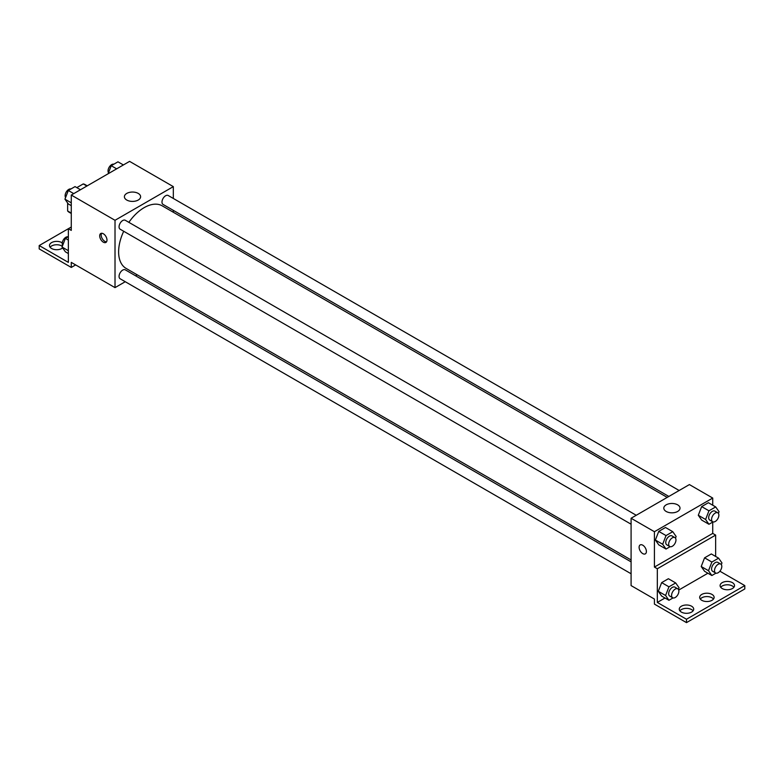 <?xml version="1.0" encoding="UTF-8"?>
<svg xmlns="http://www.w3.org/2000/svg" width="784" height="784" viewBox="0 0 784 784"><rect width="100%" height="100%" fill="white"/><g stroke="black" fill="none" stroke-linecap="round" stroke-linejoin="round"><path stroke-width="1.18" d="M76.822 187.631L83.241 183.926A15.964 9.222 120 0 1 85.084 184.583L87.24 185.828M71.275 213.072L67.63 210.974A15.964 9.222 120 0 0 69.119 212.239L71.275 213.483M67.63 210.974L67.63 202.987M86.887 186.033L83.241 183.926M71.275 227.027L68.355 228.712L68.355 262.385L39.2 245.549L68.355 228.712L71.275 230.398L71.275 195.049L129.585 161.377L173.323 186.631L173.323 198.45M103.341 242.178A5.155 2.979 60 0 1 99.98 237.64A5.155 2.979 60 0 1 100.764 233.505A5.155 2.979 60 0 1 105.918 236.484A5.155 2.979 60 0 1 105.918 242.432A5.155 2.979 60 0 1 103.341 242.178M39.2 245.549L39.2 248.91L71.275 267.432L71.275 262.385L115.013 287.63L115.013 220.294L71.275 195.049M636.245 515.274L125.283 220.275A5.155 2.979 120 0 0 121.314 221.656A5.155 2.979 120 0 0 119.06 226.841A5.155 2.979 120 0 0 120.128 229.202L631.091 524.202M631.091 561.863L125.283 269.833A5.155 2.979 120 0 0 121.314 271.215A5.155 2.979 120 0 0 119.06 276.399A5.155 2.979 120 0 0 120.128 278.761L631.091 573.761M137.2 274.821L135.554 275.772M125.254 281.721L115.013 287.63M173.323 210.357L173.323 212.258M115.013 220.294L173.323 186.631M679.16 490.5L168.197 195.5A5.155 2.979 120 0 0 164.228 196.882A5.155 2.979 120 0 0 161.984 202.066A5.155 2.979 120 0 0 163.052 204.428L668.85 496.448M667.213 497.399L162.229 205.849A36.123 20.854 120 0 0 128.87 222.342M123.715 231.27A36.123 20.854 120 0 0 118.619 251.88A36.123 20.854 120 0 0 126.106 268.412L631.091 559.962M138.239 193.423A8.105 4.684 180 0 1 140.61 196.725A8.105 4.684 180 0 1 132.506 201.41A8.105 4.684 180 0 1 124.391 196.725A8.105 4.684 180 0 1 129.399 192.403A8.105 4.684 180 0 1 138.239 193.423M101.606 233.269A5.155 2.979 -120 0 0 104.811 241.335A5.155 2.979 -120 0 0 106.546 241.825M71.275 267.432L75.646 264.904M50.098 247.234A7.213 4.165 180 0 1 61.799 245.97A7.213 4.165 180 0 1 62.318 246.303M62.642 247.911A7.213 4.165 180 0 1 54.557 249.528A7.213 4.165 180 0 1 49.48 245.549A7.213 4.165 180 0 1 53.929 241.697A7.213 4.165 180 0 1 61.799 242.599A7.213 4.165 180 0 1 62.25 242.893M712.725 522.095L712.725 533.404L654.415 567.067L657.325 568.753L657.325 602.426L686.49 619.252L686.49 622.623L654.415 604.101L654.415 599.054L631.091 585.589L631.091 518.253L689.401 484.581L712.725 498.056L712.725 505.21M640.175 544.929A5.155 2.979 -120 0 0 639.381 549.055A5.155 2.979 -120 0 0 642.753 553.602A5.155 2.979 60 0 1 639.381 549.055A5.155 2.979 60 0 1 640.175 544.929A5.155 2.979 60 0 1 645.33 547.908A5.155 2.979 60 0 1 645.33 553.857A5.155 2.979 60 0 1 642.753 553.602A5.155 2.979 -120 0 0 645.33 553.857M654.415 567.067L654.415 531.719L631.091 518.253M698.299 515.274L701.66 520.057L698.299 515.274L701.66 506.591L698.299 515.274L705.59 519.478L708.952 510.805L715.684 506.915L719.055 511.707L718.409 513.373M708.393 502.711L701.66 506.591L708.393 502.711L715.684 506.915M655.375 540.049L658.746 544.841L655.375 540.049L658.746 531.376L655.375 540.049L662.666 544.263L666.037 535.58L672.77 531.689L676.131 536.481L675.485 538.147M665.479 527.485L658.746 531.376L665.479 527.485L672.77 531.689M654.415 531.719L712.725 498.056M677.641 504.837A8.105 4.684 180 0 1 680.012 508.15A8.105 4.684 180 0 1 671.908 512.834A8.105 4.684 180 0 1 663.803 508.15A8.105 4.684 180 0 1 668.801 503.828A8.105 4.684 180 0 1 677.641 504.837M712.725 533.404L715.645 535.09L715.645 556.454M719.898 571.213L744.8 585.589L744.8 588.951L686.49 622.623M744.8 585.589L686.49 619.252M700.298 599.054A7.213 4.165 180 0 1 711.999 597.79A7.213 4.165 180 0 1 713.499 599.054M720.702 587.275A7.213 4.165 180 0 1 727.307 584.786A7.213 4.165 180 0 1 733.902 587.275M679.885 610.834A7.213 4.165 180 0 1 686.49 608.355A7.213 4.165 180 0 1 693.085 610.834M715.645 535.09L657.325 568.753M658.295 591.293L661.657 596.085L658.295 591.293L661.657 582.62L658.295 591.293L665.587 595.497L668.948 586.824L675.681 582.933L679.052 587.726L678.405 589.392M668.389 578.729L661.657 582.62L668.389 578.729L675.681 582.933M701.21 566.518L704.581 571.301L701.21 566.518L704.581 557.836L701.21 566.518L708.501 570.723L711.872 562.05L718.605 558.159L721.966 562.951L721.319 564.617M711.313 553.945L704.581 557.836L711.313 553.945L718.605 558.159M707.903 573.222L678.719 590.068M664.979 598.006L657.325 602.426M711.999 594.429A7.213 4.165 180 0 1 714.116 597.369A7.213 4.165 180 0 1 706.894 601.534A7.213 4.165 180 0 1 699.681 597.369A7.213 4.165 180 0 1 704.13 593.517A7.213 4.165 180 0 1 711.999 594.429M722.201 588.529A7.213 4.165 180 0 1 720.094 585.589A7.213 4.165 180 0 1 727.307 581.424A7.213 4.165 180 0 1 734.52 585.589A7.213 4.165 180 0 1 730.071 589.441A7.213 4.165 180 0 1 722.201 588.529M681.384 612.098A7.213 4.165 180 0 1 679.267 609.158A7.213 4.165 180 0 1 686.49 604.993A7.213 4.165 180 0 1 693.703 609.158A7.213 4.165 180 0 1 689.244 613A7.213 4.165 180 0 1 681.384 612.098M670.134 546.683L666.037 549.045L662.666 544.263M674.897 537.589L671.976 535.903A5.155 2.979 120 0 0 668.007 537.285A5.155 2.979 120 0 0 665.753 542.479A5.155 2.979 120 0 0 666.821 544.831L669.742 546.517A5.155 2.979 120 0 0 674.897 543.547A5.155 2.979 120 0 0 674.897 537.589A5.155 2.979 120 0 0 670.918 538.971A5.155 2.979 120 0 0 668.674 544.155A5.155 2.979 120 0 0 669.742 546.517M666.037 549.045L658.746 544.841M666.037 535.58L658.746 531.376M713.048 521.909L708.952 524.271L705.59 519.478M717.811 512.814L714.9 511.129A5.155 2.979 120 0 0 710.921 512.511A5.155 2.979 120 0 0 708.677 517.695A5.155 2.979 120 0 0 709.745 520.057L712.656 521.742A5.155 2.979 120 0 0 717.811 518.763A5.155 2.979 120 0 0 717.811 512.814A5.155 2.979 120 0 0 713.842 514.196A5.155 2.979 120 0 0 711.588 519.38A5.155 2.979 120 0 0 712.656 521.742M708.952 524.271L701.66 520.057M708.952 510.805L701.66 506.591M673.044 597.927L668.948 600.289L665.587 595.497M677.807 588.833L674.897 587.147A5.155 2.979 120 0 0 670.918 588.529A5.155 2.979 120 0 0 668.674 593.713A5.155 2.979 120 0 0 669.742 596.075L672.652 597.761A5.155 2.979 120 0 0 677.807 594.782A5.155 2.979 120 0 0 677.807 588.833A5.155 2.979 120 0 0 673.838 590.215A5.155 2.979 120 0 0 671.584 595.399A5.155 2.979 120 0 0 672.652 597.761M668.948 600.289L661.657 596.085M668.948 586.824L661.657 582.62M715.968 573.143L711.872 575.515L708.501 570.723M720.731 564.059L717.811 562.373A5.155 2.979 120 0 0 713.842 563.755A5.155 2.979 120 0 0 711.588 568.939A5.155 2.979 120 0 0 712.656 571.301L715.576 572.986A5.155 2.979 120 0 0 720.731 570.007A5.155 2.979 120 0 0 720.731 564.059A5.155 2.979 120 0 0 716.752 565.431A5.155 2.979 120 0 0 714.508 570.625A5.155 2.979 120 0 0 715.576 572.986M711.872 575.515L704.581 571.301M711.872 562.05L704.581 557.836M71.275 205.663L68.316 203.958L64.945 199.165L68.316 190.492L75.048 186.602L80.468 189.738M71.275 202.821L64.945 199.165M73.735 193.619L68.316 190.492M70.952 188.973A5.155 2.979 120 0 0 67.14 190.777A5.155 2.979 120 0 0 65.121 195.706A5.155 2.979 120 0 0 65.591 197.499M108.104 173.783L111.23 165.708L117.963 161.827L123.392 164.954M116.659 168.844L111.23 165.708M113.866 164.189A5.155 2.979 120 0 0 110.054 165.992A5.155 2.979 120 0 0 108.035 170.922A5.155 2.979 120 0 0 108.515 172.725M68.355 253.546L65.395 251.831L62.034 247.048L65.395 238.365L68.355 236.66M68.355 250.694L62.034 247.048M68.355 240.071L65.395 238.365M68.032 236.846A5.155 2.979 120 0 0 64.219 238.65A5.155 2.979 120 0 0 62.201 243.579A5.155 2.979 120 0 0 62.681 245.382"/></g></svg>
